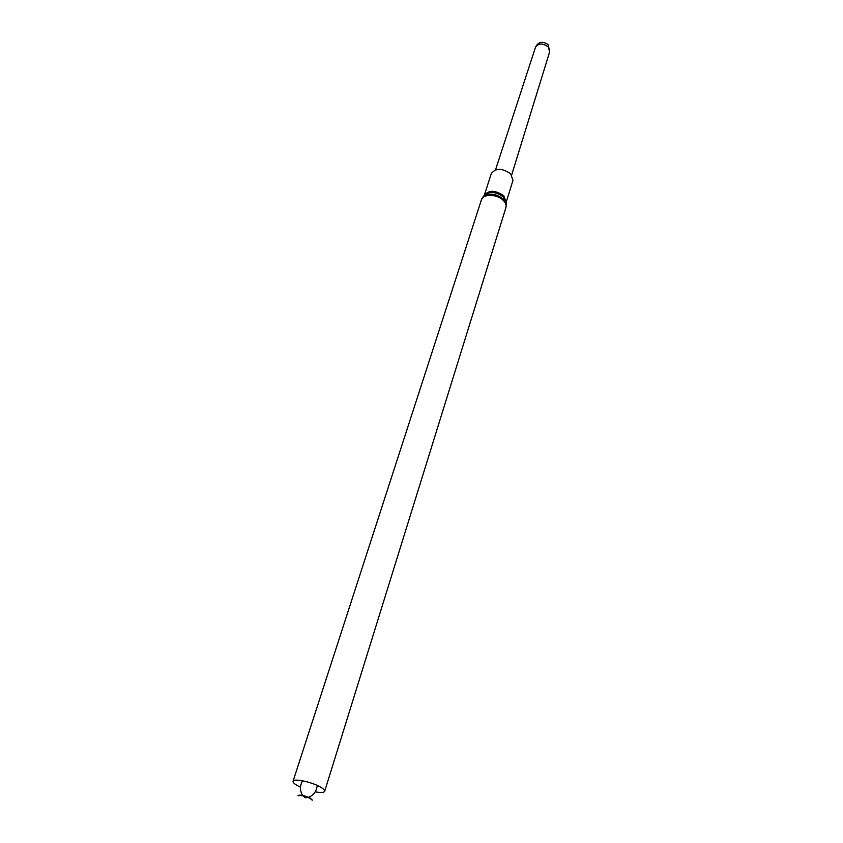 <?xml version="1.0" encoding="UTF-8"?>
<svg xmlns="http://www.w3.org/2000/svg" width="843" height="843" viewBox="0 0 843 843"><rect width="100%" height="100%" fill="white"/><g stroke="black" fill="none" stroke-linecap="round" stroke-linejoin="round"><path stroke-width="1.26" d="M298.085 795.697L298 795.855C300.055 794.896 304.06 795.718 310.003 798.332L312.237 800.186M298.106 795.529C300.161 794.57 304.165 795.392 310.108 798.005L312.331 800.039M300.445 787.141C295.303 784.738 292.837 782.778 293.048 781.282C293.375 778.184 310.877 781.714 319.813 786.719C323.301 788.637 324.924 790.165 324.671 791.314C323.975 792.662 320.835 792.831 315.25 791.84M510.7 173.858L512.976 180.381L506.169 202.236L503.819 195.839C495.336 190.033 488.835 189.844 484.293 195.291L491.332 173.51C495.81 167.905 502.259 168.02 510.7 173.858M503.282 200.413C505.674 202.857 506.548 205.27 505.905 207.631L506.274 204.269L503.513 199.138C495.779 193.405 488.961 192.657 483.039 196.893L481.406 199.854C482.923 193.637 497.191 193.964 503.282 200.413M484.272 195.334L484.514 195.018C490.025 191.066 496.39 191.761 503.587 197.104L506.179 202.278M511.669 174.965L549.668 51.802L548.319 47.06C542.871 42.982 538.593 43.067 535.474 47.292L495.526 169.843M305.061 797.699L303.153 795.866M302.827 795.444C299.792 791.24 299.686 786.35 302.5 780.776M317.231 785.444C316.473 791.461 313.564 795.392 308.517 797.246M308.001 797.404L305.208 797.805M324.671 791.314L505.905 207.631M293.048 781.282L481.406 199.854M484.314 195.27L483.039 196.893M506.169 202.204L506.274 204.269M535.474 47.292C538.287 41.676 542.523 40.822 548.192 44.711L549.668 51.802"/></g></svg>
